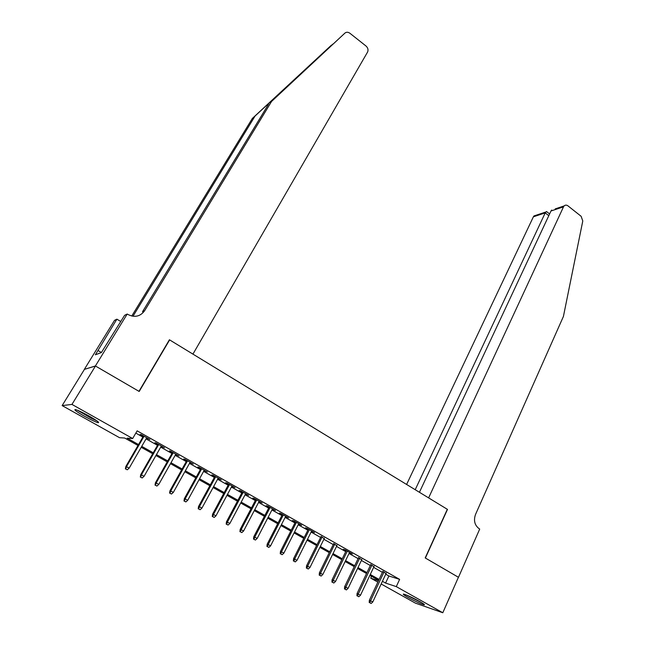 <?xml version="1.0" encoding="UTF-8"?>
<svg xmlns="http://www.w3.org/2000/svg" width="645" height="645" viewBox="0 0 645 645"><rect width="100%" height="100%" fill="white"/><g stroke="black" fill="none" stroke-linecap="round" stroke-linejoin="round"><path stroke-width="0.97" d="M89.083 416.041C96.629 420.387 99.685 422.612 98.25 422.717C95.742 422.088 91.155 419.927 84.471 416.251C76.892 411.905 73.812 409.664 75.207 409.519C77.723 410.156 82.342 412.332 89.083 416.041M419.548 601.43C423.483 603.672 425.039 604.817 424.208 604.857C421.096 604.051 415.775 601.6 408.229 597.52C404.246 595.262 402.673 594.11 403.496 594.053C406.584 594.859 411.929 597.318 419.548 601.43M95.395 365.973L138.973 391.338L169.409 339.77L192.936 354.121L367.626 51.971C368.464 49.786 367.916 47.786 365.981 45.997L349.904 33.266C348.074 31.976 346.405 31.919 344.914 33.105L271.561 101.45L144.609 310.761C140.279 316.518 134.757 317.767 128.032 314.526L127.21 314.026L95.395 365.973L84.334 369.383L95.468 366.021L139.191 391.467L169.627 339.899L447.324 509.3L425.2 557.933L458.418 577.267L442.801 612.75L415.332 603.099L381.163 583.991M377.833 582.129L370.698 578.138L378.486 580.718M371.552 576.324L370.698 578.138M137.998 445.485L124.678 438.019L119.543 437.697L62.138 405.592L71.958 404.415L132.668 438.527L127.162 438.181L138.538 444.558M84.406 369.424L62.138 405.592M146.512 438.108L149.922 439.535L141.078 434.537L140.118 434.496L143.319 436.302M161.145 446.372L164.523 447.791L155.784 442.849L154.776 442.776L157.944 444.566M175.609 454.548L178.955 455.95L170.32 451.065L169.256 450.96L172.392 452.734M189.904 462.626L193.226 464.013L184.68 459.184L183.567 459.047L186.679 460.804M204.038 470.608L207.327 471.987L198.886 467.214L197.717 467.044L200.805 468.786M218.002 478.501L221.267 479.864L212.923 475.147L211.705 474.946L214.769 476.671M231.813 486.306L235.046 487.652L226.798 482.992L225.532 482.758L228.572 484.476M245.471 494.022L248.672 495.352L240.512 490.748L239.206 490.482L242.214 492.183M258.967 501.649L262.144 502.971L254.082 498.416L252.727 498.125L255.71 499.81M272.319 509.195L275.463 510.501L267.49 505.994L266.095 505.68L269.054 507.349M285.517 516.653L288.637 517.951L280.752 513.493L279.317 513.146L282.244 514.807M298.579 524.03L301.667 525.312L293.87 520.902L292.387 520.531L295.297 522.176M311.487 531.327L314.55 532.593L306.843 528.239L305.319 527.844L308.205 529.472M324.258 538.543L320.968 536.68M336.892 545.678L333.594 543.816M349.38 552.741L352.372 553.974L344.906 549.75L343.269 549.282L346.083 550.878M361.74 559.723L358.435 557.861M373.971 566.632L370.657 564.762M385.726 574.203L388.879 575.985L399.626 579.371L137.143 430.844L132.668 438.527M135.829 433.101L142.868 437.076M146.06 438.882L157.501 445.34M160.702 447.146L171.957 453.508M175.174 455.322L186.252 461.578M189.477 463.392L200.377 469.552M203.61 471.374L214.35 477.437M217.591 479.267L228.161 485.234M231.402 487.072L241.811 492.949M245.068 494.788L255.307 500.568M258.572 502.415L268.659 508.107M271.924 509.953L281.857 515.557M285.138 517.411L294.91 522.934M298.192 524.78L307.826 530.222M311.116 532.077L320.597 537.43M323.887 539.293L333.223 544.565M336.521 546.428L345.72 551.62M349.026 553.483L358.08 558.602M361.385 560.465L370.311 565.504M373.624 567.374L382.404 572.333M386.065 573.47L382.751 571.599M95.468 366.021L71.958 404.415M399.626 579.371L396.288 586.619L442.801 612.75M382.421 581.298L385.581 583.072L396.288 586.619M141.747 446.356L153.236 452.798M156.453 454.604L167.756 460.941M170.99 462.747L182.116 468.988M185.349 470.802L196.306 476.945M199.555 478.767L210.334 484.814M213.592 486.636L224.202 492.587M227.467 494.417L237.916 500.278M241.182 502.108L251.469 507.873M254.751 509.711L264.877 515.395M268.159 517.234L278.132 522.829M281.422 524.667L291.242 530.174M294.539 532.02L304.206 537.446M307.504 539.293L317.026 544.638M320.331 546.484L329.708 551.749M333.022 553.604L342.253 558.78M345.575 560.642L354.669 565.738M357.983 567.6L366.94 572.623M370.27 574.485L379.091 579.428M378.68 580.315L369.851 575.364M366.529 573.502L357.564 568.487M354.242 566.624L345.148 561.529M341.826 559.667L332.586 554.49M329.272 552.636L319.896 547.379M316.59 545.525L307.06 540.188M303.755 538.341L294.08 532.923M290.782 531.077L280.962 525.57M277.673 523.724L267.691 518.137M264.41 516.298L254.275 510.622M250.994 508.784L240.706 503.019M237.433 501.181L226.975 495.328M223.71 493.498L213.092 487.547M209.835 485.725L199.047 479.678M195.798 477.864L184.841 471.721M181.6 469.907L170.465 463.674M167.24 461.86L155.929 455.523M152.704 453.717L141.215 447.283M388.879 575.985L385.581 583.072M382.92 571.244L369.343 600.277L370.585 600.753L384.065 571.889M369.908 602.817L371.133 603.486L369.908 602.817L370.585 600.753L372.786 601.962L386.234 573.115M369.343 600.277L369.222 602.551M371.133 603.486L372.786 601.962M421.072 602.309L407.18 595.327M406.181 594.916L421.999 602.865M95.912 420.177L90.808 417.863L78.424 410.655M77.336 410.204L91.3 418.291L96.855 420.83M458.418 577.275L425.378 558.03L447.493 509.405L428.619 497.884L563.504 206.843L550.991 210.98L419.427 492.28M555.24 208.883L564.117 205.932C565.27 204.892 566.552 204.868 567.947 205.852L581.121 216.285L582.782 220.985L563.416 316.453L475.518 514.46C473.446 520.483 474.639 525.224 479.098 528.682L479.711 529.053L458.482 577.299M415.211 489.708L545.219 212.89L533.391 216.801L533.987 215.938L536.245 215.188M406.608 484.459L533.391 216.801M564.117 205.932L563.504 206.843M546.904 211.834L546.492 211.512L545.219 212.89L548.79 215.68M551.717 210.052L550.991 210.98M332.796 44.11L255.057 116.035L132.983 316.26M271.561 101.45L344.914 33.105M255.057 116.035L252.34 118.438L131.757 316.042M144.609 310.761L142.497 311.769L268.578 104.079M331.288 45.263L252.34 118.438M127.21 314.026L124.606 315.324L101.362 352.581L95.355 354.782L116.89 319.17L114.52 320.355L84.334 369.383M120.792 321.533L116.89 319.17M120.865 321.42L120.462 321.331M101.41 352.509L97.992 350.493M370.827 564.407L357.056 593.529L358.273 593.989L371.947 565.036M357.596 596.061L358.83 596.746L357.596 596.061L358.273 593.989L360.499 595.214L374.14 566.278M357.056 593.529L356.919 595.811M358.83 596.746L360.499 595.214M358.612 557.498L344.632 586.708L345.825 587.152L359.7 558.119M345.148 589.24L346.397 589.925L345.148 589.24L345.825 587.152L348.074 588.385L361.909 559.368M344.632 586.708L344.486 588.99M346.397 589.925L348.074 588.385M346.252 550.516L332.078 579.815L333.239 580.242L347.316 551.12M332.562 582.338L333.82 583.032L332.562 582.338L333.239 580.242L335.513 581.492L349.558 552.378M332.078 579.815L331.917 582.104M333.82 583.032L335.513 581.492M333.771 543.461L319.38 572.841L320.517 573.252L334.803 544.041M319.831 575.364L321.113 576.066L319.831 575.364L320.517 573.252L322.814 574.518L337.061 545.323M319.38 572.841L319.202 575.138M321.113 576.066L322.814 574.518M321.146 536.326L306.544 565.794L307.649 566.189L322.145 536.89M306.972 568.309L308.262 569.019L306.972 568.309L307.649 566.189L309.979 567.463L324.435 538.18M306.544 565.794L306.359 568.092M308.262 569.019L309.979 567.463M308.383 529.11L293.572 558.667L294.644 559.046L309.358 529.658M293.959 561.182L295.265 561.9L293.959 561.182L294.644 559.046L296.998 560.336L311.664 530.964M293.572 558.667L293.362 560.973M295.265 561.9L296.998 560.336M295.483 521.813L280.446 551.467L281.494 551.822L296.418 522.345M280.801 553.974L282.123 554.7L280.801 553.974L281.494 551.822L283.873 553.128L298.756 523.667M280.446 551.467L280.228 553.773M282.123 554.7L283.873 553.128M282.437 514.444L267.175 544.178L268.191 544.517L283.34 514.952M267.506 546.678L268.836 547.412L267.506 546.678L268.191 544.517L270.594 545.831L285.711 516.29M267.175 544.178L266.941 546.492M268.836 547.412L270.594 545.831M269.239 506.986L253.759 536.809L254.743 537.124L270.118 507.478M254.049 539.309L255.404 540.05L254.049 539.309L254.743 537.124L257.17 538.462L272.512 508.832M253.759 536.809L253.509 539.123M255.404 540.05L257.17 538.462M255.904 499.44L240.19 529.36L241.133 529.65L256.742 499.915M240.44 531.851L241.811 532.601L240.44 531.851L241.133 529.65L243.592 531.004L259.161 501.286M240.19 529.36L239.916 531.682M241.811 532.601L243.592 531.004M242.407 491.821L226.459 521.821L227.379 522.095L243.221 492.272M226.677 524.304L228.064 525.062L226.677 524.304L227.379 522.095L229.862 523.466L245.664 493.659M226.459 521.821L226.177 524.143M228.064 525.062L229.862 523.466M228.765 484.105L212.576 514.194L213.455 514.452L229.539 484.54M212.761 516.677L214.156 517.443L212.761 516.677L213.455 514.452L215.97 515.831L232.015 485.943M212.576 514.194L212.269 516.524M214.156 517.443L215.97 515.831M214.97 476.3L198.531 506.478L199.378 506.72L215.704 476.719M198.676 508.953L200.095 509.727L198.676 508.953L199.378 506.72L201.925 508.115L218.203 478.13M198.531 506.478L198.209 508.816M200.095 509.727L201.925 508.115M201.006 468.415L184.325 498.682L185.131 498.899L201.708 468.81M184.438 501.149L185.865 501.931L184.438 501.149L185.131 498.899L187.711 500.31L204.239 470.237M184.325 498.682L183.986 501.02M185.865 501.931L187.711 500.31M186.889 460.433L169.949 490.789L170.723 490.982L187.55 460.804M170.022 493.248L171.473 494.038L170.022 493.248L170.723 490.982L173.328 492.409L190.114 462.255M169.949 490.789L169.595 493.135M171.473 494.038L173.328 492.409M172.602 452.363L155.413 482.799L156.138 482.976L173.223 452.709M155.437 485.25L156.904 486.056L155.437 485.25L156.138 482.976L158.783 484.419L175.819 454.177M155.413 482.799L155.034 485.153M156.904 486.056L158.783 484.419M158.154 444.187L140.699 474.72L141.392 474.873L158.734 444.518M140.683 477.163L142.166 477.977L140.683 477.163L141.392 474.873L144.061 476.332L161.355 446.001M140.699 474.72L140.304 477.074M142.166 477.977L144.061 476.332M143.537 435.923L125.807 466.545L126.46 466.674L144.077 436.23M125.751 468.979L127.259 469.802L125.751 468.979L126.46 466.674L129.161 468.157L146.729 437.729M125.807 466.545L125.388 468.907M127.259 469.802L129.161 468.157M277.455 95.178L276.576 96.629M533.987 215.938L545.702 212.044M549.605 213.947L546.492 211.512"/></g></svg>
